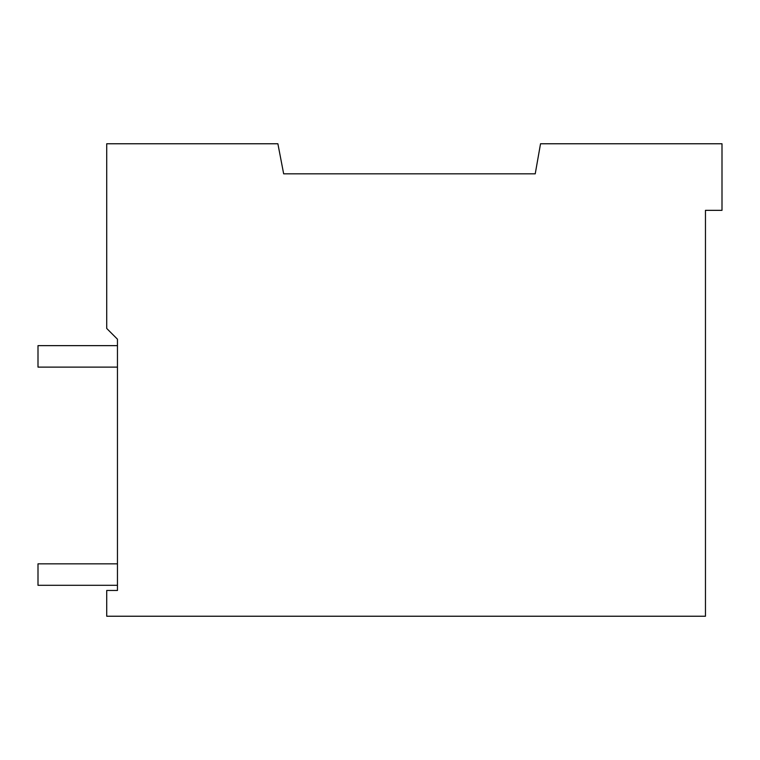 <?xml version="1.0" encoding="UTF-8"?>
<svg xmlns="http://www.w3.org/2000/svg" width="760" height="760" viewBox="0 0 760 760"><rect width="100%" height="100%" fill="white"/><g stroke="black" fill="none" stroke-linecap="round" stroke-linejoin="round"><path stroke-width="1.14" d="M535.23 173.831L540.531 143.763L722 143.763L722 210.339L705.461 210.339L705.461 616.236L106.723 616.236L106.723 590.463L117.458 590.463L117.458 339.197L106.723 328.462L106.723 143.763L277.885 143.763L283.66 173.831L535.23 173.831M117.458 367.118L38 367.118L38 345.638L117.458 345.638M117.458 563.834L38 563.834L38 585.304L117.458 585.304"/></g></svg>
